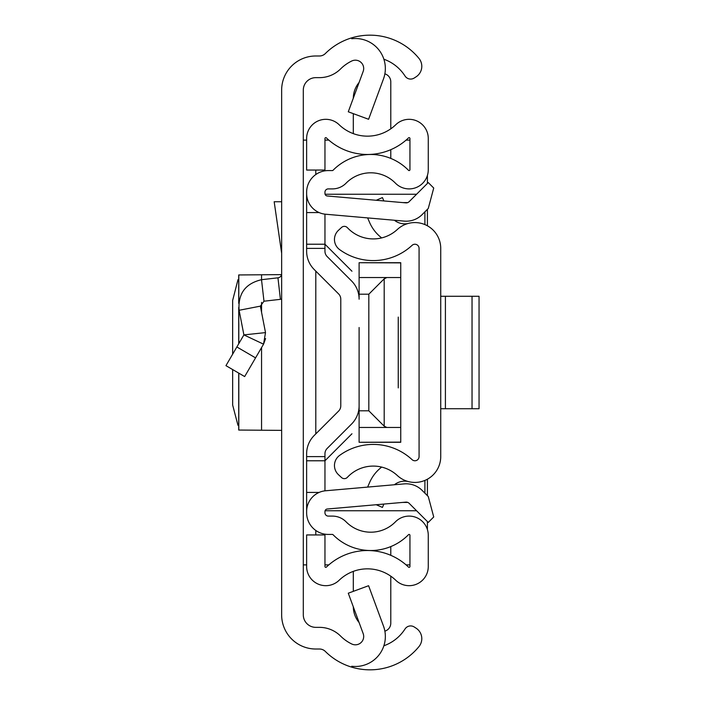<?xml version="1.0" encoding="UTF-8"?>
<svg xmlns="http://www.w3.org/2000/svg" width="705" height="705" viewBox="0 0 705 705"><rect width="100%" height="100%" fill="white"/><g stroke="black" fill="none" stroke-linecap="round" stroke-linejoin="round"><path stroke-width="1.06" d="M281.648 614.866L281.648 90.134A34.148 34.148 0 0 1 315.796 55.986L319.453 55.986A8.328 8.328 0 0 0 325.331 53.562A63.3 63.3 0 0 1 351.716 37.85L351.716 38.749A29.98 29.98 0 0 1 383.494 78.889L368.592 119.286L348.279 111.795L363.181 71.39A8.328 8.328 0 0 0 351.716 61.027A41.648 41.648 0 0 0 340.594 68.923A29.98 29.98 0 0 1 319.453 77.647L315.796 77.647A12.496 12.496 0 0 0 303.3 90.134L303.3 614.866A12.496 12.496 0 0 0 315.796 627.353L319.453 627.353A29.98 29.98 0 0 1 340.594 636.077A41.648 41.648 0 0 0 351.716 643.973A8.328 8.328 0 0 0 363.181 633.61L348.279 593.205L368.592 585.714L383.494 626.111A29.98 29.98 0 0 1 351.716 666.251L351.716 667.15A63.3 63.3 0 0 1 325.331 651.438A8.328 8.328 0 0 0 319.453 649.014L315.796 649.014A34.148 34.148 0 0 1 281.648 614.866M383.873 645.78A41.648 41.648 0 0 0 404.899 629.168L405.04 628.966A6.662 6.662 0 0 1 414.249 626.992L416.091 628.181A12.496 12.496 0 0 1 418.981 646.573A63.3 63.3 0 0 1 351.716 667.15L351.716 666.251M351.716 38.749L351.716 37.85A63.3 63.3 0 0 1 418.981 58.427A12.496 12.496 0 0 1 416.091 76.819L414.249 78.008A6.662 6.662 0 0 1 405.04 76.034L404.899 75.832A41.648 41.648 0 0 0 383.873 59.22M303.3 564.89L306.631 564.89M306.631 140.11L303.3 140.11M409.94 564.89L406.089 564.89M328.812 564.89L324.961 564.89M324.961 140.11L328.812 140.11M406.089 140.11L409.94 140.11M427.406 175.422L427.406 183.423M427.406 209.341L427.406 225.794M427.406 479.206L427.406 495.659M427.406 521.577L427.406 529.578M281.648 299.167A25.821 25.821 0 0 1 280.414 299.334L263.978 301.211L260.365 306.146L239.11 310.279C237.893 293.721 245.366 283.525 261.52 279.7L277.955 277.823L280.414 299.334M281.648 273.681A4.168 4.168 0 0 1 277.955 277.823M236.854 346.966L255.562 357.876L244.661 376.567L225.952 365.657L243.895 334.893L265.512 332.601L260.365 306.146M265.512 332.601L263.547 344.172L243.895 334.893L239.11 310.279M255.562 357.876L263.547 344.172L265.582 338.576M281.648 201.745L274.175 201.745L281.648 253.28M281.648 430.376L238.713 430.05L238.713 373.095M281.542 274.624L238.713 274.95L238.713 303.344M238.713 279.541L237.973 279.673L232.65 300.453L232.65 354.174M232.65 369.561L232.659 405.067L237.973 425.326L238.713 425.459M440.731 456.611L440.731 248.389A25.821 25.821 0 0 0 397.347 229.469A35.4 35.4 0 0 1 347.398 227.68A4.168 4.168 0 0 0 341.511 227.477L338.426 230.35A12.496 12.496 0 0 0 339.581 249.57A57.052 57.052 0 0 0 412.081 245.34A4.168 4.168 0 0 1 419.078 248.389L419.078 456.611A4.168 4.168 0 0 1 412.081 459.66A57.052 57.052 0 0 0 339.581 455.43A12.496 12.496 0 0 0 338.426 474.65L341.511 477.523A4.168 4.168 0 0 0 347.398 477.32A35.4 35.4 0 0 1 397.347 475.531A25.821 25.821 0 0 0 440.731 456.611M383.881 200.934L382.427 197.585L376.223 200.264M381.678 237.902A39.013 39.013 0 0 1 369.57 222.392L367.622 217.907M394.395 220.251A16.656 16.656 0 0 0 407.913 223.538M383.881 504.066L382.427 507.415L376.223 504.736M394.395 484.749A16.656 16.656 0 0 1 407.913 481.462M367.622 487.093L369.57 482.608A39.013 39.013 0 0 1 381.678 467.098M479.048 408.724L472.033 408.724L472.033 296.276L479.048 296.276L479.048 408.724M440.731 296.276L445.41 296.276L445.41 408.724L472.033 408.724M445.41 408.724L440.731 408.724M445.41 296.276L472.033 296.276M306.631 244.221L324.961 244.221L324.961 214.161L324.961 251.244A7.499 7.499 0 0 0 327.155 256.55L351.539 280.934A25.821 25.821 0 0 1 359.109 299.193L359.109 262.709L400.748 262.877L400.748 427.459L386.869 427.459L384.199 426.181L368.821 410.803L359.109 410.803L359.109 377.483L359.109 405.807A25.821 25.821 0 0 1 351.539 424.066L327.155 448.45A7.499 7.499 0 0 0 324.961 453.756L324.961 490.839L324.961 460.779L306.631 460.779L306.631 453.756A25.821 25.821 0 0 1 314.192 435.496L338.585 411.103A7.499 7.499 0 0 0 340.779 405.807A7.499 7.499 0 0 1 338.585 411.103A7.499 7.499 0 0 0 340.779 405.807L340.779 299.193A7.499 7.499 0 0 0 338.585 293.897A7.499 7.499 0 0 1 340.779 299.193A7.499 7.499 0 0 0 338.585 293.897L314.192 269.504A25.821 25.821 0 0 1 306.631 251.244L306.631 192.227A21.652 21.652 0 0 1 328.292 170.575L332.425 170.575A0.837 0.837 0 0 0 333.016 170.319A52.893 52.893 0 0 1 408.512 170.319A0.837 0.837 0 0 0 409.94 169.738L409.94 138.48A0.837 0.837 0 0 0 408.53 137.88A59.132 59.132 0 0 1 326.371 137.88A0.837 0.837 0 0 0 324.961 138.48L324.961 170.055L306.631 170.055L306.631 138.48A19.158 19.158 0 0 1 339.096 124.697A40.811 40.811 0 0 0 395.805 124.697A19.158 19.158 0 0 1 428.27 138.48L428.27 169.738A19.158 19.158 0 0 1 395.435 183.159A34.563 34.563 0 0 0 346.093 183.159A19.158 19.158 0 0 1 332.425 188.896L328.292 188.896A3.331 3.331 0 0 0 324.961 192.227L324.961 193.496A2.503 2.503 0 0 0 327.235 195.981L405.86 202.864A4.168 4.168 0 0 0 409.173 201.656L428.261 182.569L433.734 188.041L428.261 208.486L422.128 214.611A22.489 22.489 0 0 1 404.265 221.114L325.639 214.232A20.824 20.824 0 0 1 306.631 193.496M359.109 327.517L359.109 377.483M306.631 511.504L306.631 512.773A21.652 21.652 0 0 0 328.292 534.425L332.425 534.425A0.837 0.837 0 0 1 333.016 534.681A52.893 52.893 0 0 0 408.512 534.681A0.837 0.837 0 0 1 409.94 535.262L409.94 566.52A0.837 0.837 0 0 1 408.53 567.12A59.132 59.132 0 0 0 326.371 567.12A0.837 0.837 0 0 1 324.961 566.52L324.961 534.945L306.631 534.945L306.631 566.52A19.158 19.158 0 0 0 339.096 580.303A40.811 40.811 0 0 1 395.805 580.303A19.158 19.158 0 0 0 428.27 566.52L428.27 535.262A19.158 19.158 0 0 0 395.435 521.841A34.563 34.563 0 0 1 346.093 521.841A19.158 19.158 0 0 0 332.425 516.104L328.292 516.104A3.331 3.331 0 0 1 324.961 512.773L324.961 511.504A2.503 2.503 0 0 1 327.235 509.019L405.86 502.136A4.168 4.168 0 0 1 409.173 503.344L428.261 522.431L433.734 516.959L428.261 496.514L422.128 490.389A22.489 22.489 0 0 0 404.265 483.886L325.639 490.768A20.824 20.824 0 0 0 306.631 511.504L306.631 460.779M327.155 448.45A7.499 7.499 0 0 0 324.961 453.756A7.499 7.499 0 0 1 327.155 448.45M324.961 251.244A7.499 7.499 0 0 0 327.155 256.55L351.539 280.934L327.155 256.55A7.499 7.499 0 0 1 324.961 251.244M319.118 492.425L306.631 492.425M319.118 212.575L306.631 212.575M390.781 149.68L390.781 158.413M384.868 73.84A8.328 8.328 0 0 1 390.781 81.806L390.781 128.821M353.311 98.162A24.983 24.983 0 0 1 359.092 82.476M353.302 133.624L353.302 113.646M390.781 546.587L390.781 555.32M384.868 631.16A8.328 8.328 0 0 0 390.781 623.194L390.781 576.179M353.302 591.354L353.302 571.376M359.092 622.524A24.983 24.983 0 0 1 353.311 606.838M398.255 317.1L398.255 387.9M416.576 194.245L325.075 194.245M325.075 510.755L416.576 510.755M424.904 493.165L424.904 480.413M424.904 224.587L424.904 211.835M324.961 244.221L351.962 271.231M351.962 433.769L324.961 460.779M400.748 427.459L400.748 442.123L359.109 442.291L359.109 410.803M400.748 277.541L359.109 277.541M359.109 294.196L368.821 294.196L384.199 278.819L384.199 426.181M386.869 277.541L384.199 278.819M359.109 427.459L386.869 427.459M315.796 534.945L315.796 530.46M315.796 433.901L315.796 271.099M315.796 174.54L315.796 170.055M261.52 279.7L263.978 301.211M261.555 274.73L261.555 279.691M261.555 302.366L261.555 312.262M261.555 347.591L261.555 430.27M238.801 430.032L238.801 373.148M238.801 343.617L238.801 308.305M238.801 302.401L238.801 274.968M324.961 248.389L306.631 248.389M324.961 456.611L306.631 456.611M402.634 202.582L407.772 202.582M407.772 502.418L402.634 502.418M368.821 410.803L368.821 294.196M238.713 307.362L238.713 343.776M400.748 262.709L359.109 262.709M400.748 442.291L359.109 442.291"/></g></svg>
